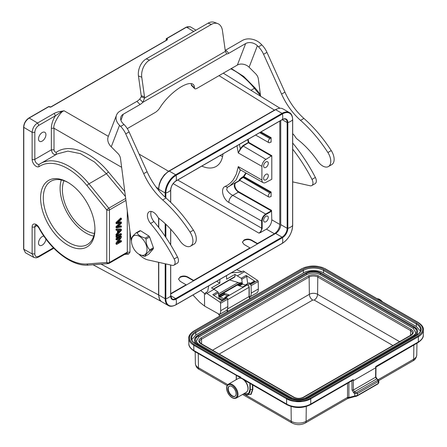 <?xml version="1.0" encoding="UTF-8"?>
<svg xmlns="http://www.w3.org/2000/svg" width="447" height="447" viewBox="0 0 447 447"><rect width="100%" height="100%" fill="white"/><g stroke="black" fill="none" stroke-linecap="round" stroke-linejoin="round"><path stroke-width="0.67" d="M67.771 245.057A38.42 22.182 60 0 1 40.604 197.999A38.42 22.182 60 0 1 67.771 182.315A38.42 22.182 60 0 1 94.937 229.367A38.42 22.182 60 0 1 67.771 245.057M23.792 127.35L23.792 249.242L25.406 252.745L23.624 249.007L23.624 127.116C23.926 123.238 25.68 120.198 28.887 118.002L48.656 106.587A0.57 0.33 -120 0 1 48.946 106.615L49.343 106.85L48.946 106.615L29.178 118.03L37.531 123.026C34.38 125.004 32.581 128.105 32.128 132.329L34.821 132.329L34.821 159.378A3.805 2.196 -120 0 0 36.481 163.205A3.805 2.196 -120 0 0 39.414 164.222A1.9 1.553 -123.9 0 1 39.487 164.178A57.06 32.944 60 0 1 40.588 163.49A57.06 32.944 60 0 1 88.975 183.818A1.9 0.413 140.9 0 0 86.969 185.566A55.16 31.843 60 0 0 39.129 166.58A5.705 3.297 -120 0 1 34.693 165.194A5.705 3.297 -120 0 1 32.128 159.378L32.128 132.329L23.792 127.35C23.948 123.584 25.747 120.478 29.178 118.03L28.77 118.259M48.946 106.615L51.103 106.956L50.69 107.185M166.373 38.699A0.57 0.33 60 0 1 166.759 38.598L166.351 39.297L166.893 39.61L167.301 38.923L167.301 39.867L51.103 106.956M124.802 191.612L108.425 171.978C91.903 151.762 69.173 143.118 56.395 152.192L56.059 154.612C53.657 154.919 52.092 153.327 51.355 149.829L51.355 128.272L54.02 128.255C52.321 125.35 60.742 110.767 64.105 110.789L60.278 111.443C57.948 111.851 55.909 112.51 54.154 113.432L37.531 123.026L38.855 125.339L55.473 115.745L54.154 113.432M60.278 111.443L60.624 112.275L55.473 115.745C52.796 119.975 51.422 124.149 51.355 128.272M108.342 136.329L64.105 110.789L60.624 112.275M38.52 138.944A5.23 3.017 120 0 0 39.604 141.341A5.23 3.017 120 0 0 43.633 139.939A5.23 3.017 120 0 0 45.918 134.676A5.23 3.017 120 0 0 44.834 132.284A5.23 3.017 120 0 0 40.8 133.681A5.23 3.017 120 0 0 38.52 138.944M57.093 153.964L67.888 151.108L80.471 153.673L94.602 162.077L106.442 173.732L88.975 183.818L108.777 208.185L125.685 198.423M116.701 239.95L116.024 239.564L116.024 238.709L120.735 235.994L121.405 236.379L116.701 239.095L116.701 239.95L120.399 237.815L116.701 243.481L116.701 244.397L121.405 241.682L121.405 240.827L120.735 240.436L118.522 241.715M118.913 238.67L116.024 243.095L116.024 244.006L116.701 244.397M121.405 233.932L120.735 233.541L116.024 236.262L116.024 237.15L116.701 237.541L121.405 234.82L121.405 233.932L116.701 236.647L116.701 237.541M117.449 230.395L117.449 232.775L116.024 234.384L116.024 235.396L116.701 235.787L121.405 230.317L121.405 229.356L116.701 229.49L116.701 230.434L118.125 230.35L118.125 233.166L116.701 234.77L116.701 235.787M121.405 229.356L120.735 228.97L116.024 229.104L116.024 230.049L116.701 230.434M116.701 223.796L116.024 223.405L116.024 222.5L120.735 217.996L121.405 218.382L116.701 222.885L116.701 223.796L120.835 223.031L116.701 227.048L116.701 227.903L121.405 227.031L121.405 226.137L117.36 227.082L121.405 223.26L121.405 222.187L120.735 221.801L118.159 222.248M118.271 226.311L120.735 225.752L121.405 226.137M119.5 223.288L116.024 226.657L116.024 227.517L116.701 227.903M121.405 222.187L117.36 222.941L121.405 219.298L121.405 218.382M116.024 222.5L116.701 222.885M116.024 226.657L116.701 227.048M117.706 226.445L118.382 226.83M117.555 222.355L118.226 222.74M118.634 230.322L120.751 230.199L118.634 232.585L118.634 230.322M119.684 230.261L118.634 231.44M116.024 229.104L116.701 229.49M117.449 232.775L118.125 233.166M116.024 234.384L116.701 234.77M116.024 236.262L116.701 236.647M121.405 240.827L117.712 242.961L121.405 237.296L121.405 236.379M116.024 238.709L116.701 239.095M116.024 243.095L116.701 243.481M156.21 187.254L158.59 188.628L159.3 183.929L161.093 179.51L164.25 174.9L168.675 171.162L274.587 110.018L277.174 108.912M193.713 31.474L186.533 27.183L187.416 26.759L190.349 26.814M166.351 39.291A0.57 0.33 180 0 1 166.183 39.062A0.57 0.57 0 0 1 166.474 38.565L186.243 27.15L190.372 26.826M166.893 40.096L167.301 39.867L166.893 40.096L166.893 39.61L166.893 39.906M129.965 231.306L129.965 252.164L128.574 254.092L126.59 253.147L127.3 252.175L127.3 210.816M56.395 152.192C55.188 152.371 54.4 151.578 54.02 149.818L51.355 149.829L34.821 159.378A1.9 1.101 0 0 1 32.128 159.378M158.758 262.339L158.758 295.02A14.835 8.566 120 0 0 161.831 301.814L168.24 305.513A14.835 8.566 -60 0 1 165.167 298.725A0.57 0.33 0 0 0 165.848 298.775L165.848 263.926M165.167 197.216L165.167 192.964A14.835 8.566 -60 0 1 175.66 174.794L282.04 113.376A14.835 8.566 -60 0 1 289.46 112.638L283.046 108.939A14.835 8.566 120 0 0 275.631 109.671L169.245 171.095A14.835 8.566 120 0 0 158.758 189.26L158.758 190.478M158.758 218.158L158.758 227.529M170.715 294.02L275.631 233.446A7.23 4.174 120 0 0 280.738 224.595L280.738 120.528M177.705 180.018L262.177 228.473L260.445 232.58L266.412 229.138L274.419 233.759C277.682 231.501 279.476 228.395 279.8 224.439L279.8 121.076M274.419 233.759L257.472 243.542L257.472 243.928L251.555 240.514A5.325 3.073 180 0 0 244.023 240.514A5.325 3.073 180 0 0 242.481 242.447M178.593 279.33A5.325 3.073 180 0 1 180.141 277.397A5.325 3.073 180 0 1 187.673 277.397L193.59 280.811L193.59 280.425L249.94 247.889L249.94 248.275M170.715 293.629L186.058 284.773L186.058 285.158M201.781 166.116C207.358 168.553 212.146 168.664 216.158 166.452C220.075 164.083 222.355 159.892 222.986 153.874M228.786 202.385C229.054 199.396 230.389 197.06 232.781 195.373L265.674 214.035C263.227 215.728 261.881 218.058 261.64 221.025L228.786 202.385C223.422 199.653 219.851 188.707 225.199 186.343C228.031 185.276 230.719 183.102 233.278 179.811L236.351 174.101L238.268 166.608L240.307 170.145L240.737 170.028C240.045 169.916 239.218 168.776 238.268 166.608L261.908 180.024L261.908 166.357A5.705 3.297 -60 0 1 265.943 159.367L271.793 155.685L248.85 142.437L248.146 139.347M236.977 145.795L238.268 152.941L240.307 148.672L239.385 144.409M238.268 152.947L240.737 148.89L243.196 146.007L265.943 159.367M240.737 148.89L240.307 148.672L242.939 145.627L243.196 146.007L248.85 142.437L248.582 142.9L271.525 156.148M234.915 183.069L234.295 185.187C234.2 187.533 235.552 189.858 238.363 192.154L232.781 195.373C230.171 194.127 228.126 192.204 226.64 189.601L227.417 187.243L229.484 186.203L236.228 179.783L240.307 170.139L241.045 170.218M227.21 187.343L237.759 181.426M245.8 172.9L243.459 176.476L242.827 176.839C240.911 177.9 237.446 181.398 240.067 179.722M239.665 180.175L237.765 181.426M240.274 179.728C239.363 180.258 239.29 180.219 240.073 179.605L243.056 177.448L269.977 192.992L271.117 192.026L271.117 196.529L269.977 196.876A2.38 1.375 -60 0 1 268.792 196.993A2.38 1.375 -60 0 1 268.301 195.903A2.38 1.375 -60 0 1 269.977 192.992M271.793 155.685L271.793 179.286L265.943 182.354A5.705 3.297 -60 0 1 263.11 182.644A5.705 3.297 -60 0 1 261.908 180.024M247.666 139.62L248.32 142.52L242.939 145.627M270.843 142.017L269.977 142.52A2.38 1.375 -60 0 1 268.792 142.638A2.38 1.375 -60 0 1 268.301 141.548A2.38 1.375 -60 0 1 269.977 138.637L271.117 137.67L271.117 142.174L270.843 142.023M262.177 228.473L262.177 221.025L261.64 221.025L261.64 228.473C261.478 230.451 260.584 232.004 258.953 233.133L260.445 232.58M268.301 217.644A3.33 1.922 120 0 0 267.608 216.119A3.33 1.922 120 0 0 265.043 217.013A3.33 1.922 120 0 0 263.59 220.36A3.33 1.922 120 0 0 264.278 221.885A3.33 1.922 120 0 0 266.848 220.997A3.33 1.922 120 0 0 268.301 217.644M271.525 210.353L271.251 210.816L238.363 192.154L238.631 191.685L271.525 210.347L271.793 219.818C271.469 223.774 269.675 226.88 266.412 229.138M238.631 191.685A5.325 3.101 59.6 0 1 235.072 186.84A5.325 3.101 59.6 0 1 236.133 182.644L240.05 180.398M271.117 192.026L243.956 176.615L243.688 177.085L243.459 176.476L243.956 176.615L246.241 173.145M268.301 175.716A3.33 1.922 120 0 0 267.608 174.19A3.33 1.922 120 0 0 265.043 175.084A3.33 1.922 120 0 0 263.59 178.431A3.33 1.922 120 0 0 264.278 179.957A3.33 1.922 120 0 0 266.848 179.063A3.33 1.922 120 0 0 268.301 175.716M268.301 163.289A3.33 1.922 120 0 0 267.608 161.769A3.33 1.922 120 0 0 265.043 162.658A3.33 1.922 120 0 0 263.59 166.01A3.33 1.922 120 0 0 264.278 167.53A3.33 1.922 120 0 0 266.848 166.642A3.33 1.922 120 0 0 268.301 163.289M186.058 284.773L180.141 281.297L178.577 279.096L180.141 276.911C182.65 275.721 185.159 275.732 187.673 276.95L193.59 280.425M249.94 247.889L244.023 244.414L242.464 242.213L244.023 240.028C246.526 238.804 249.04 238.815 251.555 240.067L257.472 243.542M63.977 180.722A33.285 19.215 -120 0 0 62.39 189.612A33.285 19.215 -120 0 0 94.423 233.451M93.73 236.128A36.52 21.082 60 0 1 60.105 188.293A36.52 21.082 60 0 1 61.312 179.979M68.452 182.717A36.52 21.082 -120 0 0 50.857 181.281A36.52 21.082 -120 0 0 43.292 197.999A36.52 21.082 -120 0 0 69.117 242.727A36.52 21.082 -120 0 0 87.377 244.531A36.52 21.082 -120 0 0 94.932 228.579M292.696 133.709A8.37 4.833 60 0 1 295.255 136.816A5.705 3.297 -120 0 0 297.339 139.218A66.569 38.436 60 0 1 317.839 161.294A11.41 6.588 -120 0 0 328.416 166.558A11.41 6.588 -120 0 0 330.294 164.239A11.41 6.588 -120 0 0 327.891 152.528A100.044 57.764 -120 0 0 300.546 120.366A47.55 27.451 60 0 1 281.571 94.077L263.585 54.288A15.215 8.784 -120 0 0 258.478 46.829L257.383 45.739A8.56 6.336 21.1 0 0 245.643 43.56L228.83 53.266A5.705 1.967 -45.1 0 1 226.623 53.942L225.467 51.321A5.705 3.816 -69.5 0 1 225.215 50.293L222.455 30.625A13.315 8.906 110.5 0 0 217.706 23.585A13.315 8.906 110.5 0 0 211.409 24.412L149.544 60.127A13.315 8.906 110.5 0 0 141.76 77.214L144.521 96.882A5.705 3.816 -69.5 0 1 144.577 98.022L142.872 102.29A5.705 1.967 -45.1 0 1 140.067 104.514L123.255 114.22A8.56 6.336 21.1 0 0 120.958 116.818A8.56 6.336 21.1 0 0 122.891 123.389L123.987 124.478A15.215 8.784 60 0 1 129.094 131.938L147.08 171.726A47.55 27.451 -120 0 0 166.055 198.015A100.044 57.764 60 0 1 193.4 230.177A11.41 6.588 60 0 1 193.925 244.207L190.562 246.146A11.41 6.588 60 0 1 179.985 240.883A66.569 38.436 -120 0 0 159.484 218.806A5.705 3.297 60 0 1 157.4 216.404A8.37 4.833 -120 0 0 149.164 211.794A8.37 4.833 -120 0 0 147.789 213.498A8.37 4.833 -120 0 0 150.572 223.472A114.119 65.888 60 0 1 174.146 258.975A5.705 3.297 60 0 1 173.928 265.166A5.705 3.297 60 0 1 172.251 265.356L148.002 259.93A19.02 10.979 60 0 1 138.978 254.242M127.283 128.602L155.02 112.588A5.705 1.967 134.9 0 0 159.83 107.872A25.675 8.862 -45.1 0 1 178.157 88.752A25.675 8.862 -45.1 0 1 193.383 84.589A25.675 8.862 -45.1 0 1 194.434 87.891A5.705 1.967 134.9 0 0 194.668 88.629A5.705 1.967 134.9 0 0 197.317 88.171L237.363 65.05A8.56 6.336 -158.9 0 1 249.102 67.229L255.751 73.861A5.705 3.297 60 0 1 258.355 78.996L260.601 96.25M292.696 181.873L310.106 185.768A5.705 3.297 -120 0 0 311.782 185.572A5.705 3.297 -120 0 0 312.721 184.415A5.705 3.297 -120 0 0 312 179.387A114.119 65.888 -120 0 0 292.696 149.169M328.416 166.558L331.775 164.613A11.41 6.588 -120 0 0 333.652 162.295A11.41 6.588 -120 0 0 331.255 150.583A100.044 57.764 -120 0 0 303.91 118.427A47.55 27.451 60 0 1 284.935 92.138L266.948 52.349A15.215 8.784 -120 0 0 261.841 44.89L260.746 43.8A13.315 9.851 21.1 0 0 242.486 40.409L225.674 50.114A5.705 1.967 -45.1 0 1 225.227 50.355M311.782 185.572L315.141 183.633A5.705 3.297 -120 0 0 316.079 182.471A5.705 3.297 -120 0 0 315.364 177.448A114.119 65.888 -120 0 0 292.696 143.034M217.706 23.585L214.392 22.35A13.315 8.906 110.5 0 0 208.095 23.171L146.23 58.892A13.315 8.906 110.5 0 0 138.453 75.973L141.213 95.647A5.705 3.816 -69.5 0 1 141.269 96.781L139.715 99.139A5.705 1.967 -45.1 0 1 136.911 101.363L120.098 111.068A13.315 9.851 21.1 0 0 116.522 115.108A13.315 9.851 21.1 0 0 119.528 125.328L120.623 126.423A15.215 8.784 60 0 1 125.73 133.876L143.716 173.671A47.55 27.451 -120 0 0 162.697 199.96A100.044 57.764 60 0 1 190.036 232.116A11.41 6.588 60 0 1 190.562 246.146M191.221 83.6A25.675 8.862 -45.1 0 1 191.277 84.74A5.705 1.967 134.9 0 0 191.506 85.478L194.668 88.629M141.269 96.781L144.577 98.022L225.467 51.321M139.715 99.139L142.872 102.29L226.623 53.942M131.468 240.972A19.02 10.979 60 0 1 130.792 237.631L120.5 158.584A5.705 3.297 -120 0 0 117.902 153.45L111.247 146.817A13.315 9.851 -158.9 0 1 108.241 136.592L116.522 115.108M138.967 254.237L144.191 256.343A12.84 7.577 60.5 0 0 144.973 256.332L148.717 254.214L152.092 250.247L153.36 248.728L149.656 250.823A12.84 7.577 60.5 0 0 149.695 250.342A12.84 7.577 60.5 0 0 149.717 249.845C147.186 247.018 145.962 243.419 146.052 239.05A12.84 7.577 60.5 0 0 145.325 238.083C141.224 237.066 138.441 235.306 136.978 232.792A12.84 7.577 60.5 0 0 136.195 232.809C133.329 235.373 131.77 237.206 131.513 238.312A12.84 7.577 60.5 0 0 131.474 238.799A12.84 7.577 60.5 0 0 131.452 239.296L131.457 240.073M136.195 232.809L139.838 230.747L140.609 230.741L136.978 232.792M145.325 238.083L148.912 236.055L140.609 230.741M148.912 236.055L149.639 237.022L146.052 239.05M149.717 249.845L153.405 247.755L149.639 237.022M153.405 247.755L153.36 248.728M131.485 240.408A10.935 6.454 -119.5 0 0 131.468 241.151A10.935 6.454 -119.5 0 0 138.81 254.142A10.935 6.454 -119.5 0 0 147.007 250.242A10.935 6.454 -119.5 0 0 139.794 236.575A10.935 6.454 -119.5 0 0 131.485 240.408M144.973 256.332C145.202 255.254 146.761 253.415 149.656 250.823M151.198 211.437A8.37 4.833 -120 0 0 151.147 211.554A8.37 4.833 -120 0 0 153.93 221.533A114.119 65.888 60 0 1 177.509 257.036A5.705 3.297 60 0 1 177.286 263.222L173.928 265.166M43.862 236.089A5.23 3.017 120 0 0 38.52 242.995A5.23 3.017 120 0 0 39.604 245.392A5.23 3.017 120 0 0 43.538 244.09A5.23 3.017 120 0 0 45.912 238.966M53.796 248.23L38.459 257.086L36.173 257.869L33.754 257.399L32.128 253.885L23.792 249.242L23.792 248.772L23.792 249.242M158.59 262.3L158.59 295.07L159.618 299.596L161.171 301.362M242.24 283.13L241.749 279.274A0.95 0.548 60 0 0 241.14 278.274L234.932 274.397L226.59 279.207L226.54 275.598M216.655 281.303L219.868 283.091L211.532 287.907L214.052 289.31L206.922 293.428L205.626 292.701L205.648 294.271L200.625 290.556M219.812 279.476L219.868 283.091M208.715 285.884L207.715 291.159A1.9 1.078 179.1 0 1 207.168 291.813L205.626 292.701M192.925 295.003L199.546 302.077L204.614 306.117L219.538 314.431L226.663 310.319A9.13 5.269 -120 0 0 227.814 306.608L227.702 299.172A0.95 0.548 -120 0 0 227.082 298.054L226.4 297.596A0.95 0.548 -120 0 0 225.869 297.518A0.95 0.548 -120 0 0 225.83 297.54L225.869 297.518M226.4 297.596L221.421 300.468L212.761 294.657L217.734 291.785L214.052 289.31M219.538 314.431A9.13 5.269 -120 0 0 220.684 310.721L220.572 303.289A0.95 0.548 60 0 0 219.952 302.172L206.922 293.428M219.645 299.278L219.633 298.529L221.047 299.06A3.045 1.754 60 0 1 222.148 299.345A3.045 1.754 60 0 1 222.41 299.512M224.69 297.758L225.02 297.227L224.696 297.925M224.003 298.596L219.617 296.942L219.93 295.54L220.416 296.272L224.45 293.942L224.455 294.534L227.624 295.724M219.617 296.942L220.421 296.864L220.416 296.272L219.119 296.115A0.57 0.391 -71.6 0 1 219.438 295.378L219.93 295.54L223.964 293.21L224.45 293.942M224.455 294.534L220.421 296.864M242.285 283.929L242.274 283.253L242.28 284.242L242.285 283.929L245.727 285.22M239.905 283.029L229.624 279.978M245.179 285.018L248.599 283.04A3.045 1.754 60 0 1 250.119 283.191A3.045 1.754 60 0 1 250.381 283.364M241.14 278.274L246.113 275.402L254.773 281.213A0.95 0.548 -120 0 0 254.248 281.129A0.95 0.548 -120 0 0 254.209 281.157L249.309 283.985M246.113 275.402A0.95 0.548 60 0 1 246.722 276.397L241.749 279.274M247.644 283.594L246.722 276.397M239.452 285.879L242.28 284.242M248.107 285.03A1.62 0.933 60 0 1 248.314 284.739L249.236 284.029A0.95 0.548 60 0 1 249.27 284.007A0.95 0.548 60 0 1 249.8 284.085L250.482 284.543A0.95 0.548 60 0 1 251.102 285.661L251.214 293.098L258.338 288.98L258.232 281.549A0.95 0.548 -120 0 0 257.612 280.431L243.28 270.96L241.738 271.854A1.9 1.078 179.1 0 1 240.598 272.173L231.317 272.838M219.136 298.937L218.343 292.785A0.95 0.548 -120 0 0 217.734 291.785M242.347 283.951L242.274 283.404M237.452 275.799L244.576 271.681M249.214 296.333L250.069 296.808A9.13 5.269 -120 0 0 251.214 293.098M250.069 296.808L257.193 292.69A9.13 5.269 -120 0 0 258.338 288.98M241.883 271.77L236.67 269.748M234.932 274.397L234.966 276.559A0.95 0.548 -120 0 1 234.764 277.011L213.75 289.142M221.958 284.376L223.919 283.242M204.614 306.117L204.424 293.59M218.488 293.891L238.324 282.437M242.274 283.633L238.681 285.622M247.007 284.594L247.683 284.817L249.214 287.075A0.57 0.33 -0 0 1 249.046 287.309A1.9 1.101 -120 0 0 247.42 284.851L246.75 284.633L247.219 284.895L246.75 284.633L242.715 286.963L237.765 285.32L241.799 282.99L242.201 283.588M224.936 297.289L229.054 294.897L223.964 293.21M220.449 299.294L220.444 298.831M236.67 306.486L237.072 306.256A0.57 0.358 55.7 0 0 236.759 306.245A0.57 0.57 0 0 0 236.742 306.256M258.696 293.612A0.57 0.302 64 0 1 258.863 293.673L258.506 293.83M258.863 293.673L237.072 306.256M302.842 269.524C307.665 266.216 319.27 266.216 324.092 269.524L416.889 323.103C422.627 327.193 422.627 331.283 416.889 335.373L309.296 397.489C304.474 400.803 292.869 400.803 288.047 397.489L195.25 343.916C189.511 339.826 189.511 335.736 195.25 331.646L302.842 269.524A0.76 0.441 60 0 1 303.379 270.457A14.265 8.236 180 0 1 323.555 270.457L416.353 324.036A0.76 0.441 -60 0 1 416.889 323.103M258.936 293.64L301.77 268.91C307.033 265.267 319.896 265.267 325.159 268.91L417.962 322.488C424.27 326.986 424.27 331.49 417.962 335.993L310.369 398.109C305.105 401.752 292.237 401.752 286.974 398.109L194.177 344.531C187.869 340.033 187.869 335.529 194.177 331.026A0.57 0.33 -120 0 0 193.892 330.998C190.238 333.445 188.528 335.865 188.763 338.245A17.109 9.879 0 0 0 188.763 338.295A17.109 9.879 0 0 0 193.774 345.229L192.059 344.078M289.17 400.037L286.572 398.813A17.109 9.879 0 0 0 310.771 398.808L308.173 400.037M420.079 335.535L418.364 336.697A17.109 9.879 0 0 0 423.376 329.752A17.109 9.879 0 0 0 423.376 329.702C423.627 327.344 421.918 324.93 418.247 322.46A0.57 0.33 -60 0 0 417.962 322.488M420.353 331.076L416.353 326.522L323.555 272.944C318.974 269.804 307.949 269.798 303.379 272.944L195.786 335.06L191.78 339.608M194.97 343.469L194.484 339.111M417.666 330.584L417.163 334.932M320.192 274.654C315.699 272.553 311.218 272.553 306.743 274.654L306.446 273.547A9.923 5.727 180 0 1 320.482 273.547L320.192 274.654L413.391 328.461L413.687 327.36A9.923 5.727 180 0 1 416.263 332.875A9.923 5.727 180 0 1 413.922 335.323M198.217 343.86A9.923 5.727 180 0 1 195.875 341.419A9.923 5.727 180 0 1 198.451 335.898L198.742 337.004L306.743 274.654M198.742 337.004L196.077 341.737M416.034 333.294L413.391 328.461M302.435 401.462L294.908 401.462M353.264 380.71L375.715 367.752L375.597 377.207L376.586 378.967L354.41 391.768L353.376 390.035L353.264 379.671L351.923 380.945L351.532 380.788M417.962 335.993A0.57 0.33 -120 0 1 418.364 336.692L418.303 341.949A1.52 0.877 60 0 1 417.984 342.631C421.828 339.938 423.594 337.424 423.287 335.099A17.02 9.828 180 0 1 418.303 341.949L375.726 366.529L376.134 366.769L375.849 366.685L375.715 367.752L375.726 366.719M375.933 367.183L375.715 367.752L375.849 366.685M376 367.015L375.877 376.832L377.061 378.922L378.067 379.503L378.821 380.732L378.263 381.492L377.592 380.324L356.762 392.354L357.438 393.516L354.745 393.528L355.421 392.354L356.762 392.354M378.821 380.732L378.799 382.833L378.251 383.442L378.263 381.492L357.438 393.516L357.46 395.433L354.789 395.986L354.745 393.528L353.739 392.947L352.035 390.047L353.376 390.035L375.597 377.207L375.597 376.441M243.727 379.235L244.202 379.469L243.727 379.235M310.369 398.109A0.57 0.33 60 0 1 310.771 398.808L310.704 404.071A17.02 9.828 180 0 1 286.639 404.071L243.676 379.268L244.973 380.486M236.564 375.139L193.836 350.493A17.02 9.828 180 0 1 188.852 343.642L188.763 338.351M351.577 380.76L351.923 380.945L352.035 390.047M352.018 380.688L353.281 379.492L310.704 404.071A1.52 0.877 60 0 1 310.391 404.747C302.58 408.491 294.763 408.491 286.952 404.747A1.52 0.877 120 0 1 286.639 404.071L286.572 398.813A0.57 0.33 -60 0 1 286.974 398.109M250.242 383.554L250.242 389.655A9.89 5.71 60 0 1 245.252 394.517L247.012 394.924L250.879 394.137L252.521 389.398L249.895 389.6L248.677 393.371L243.699 393.807M378.24 383.437L357.466 395.439M357.175 395.902L347.788 398.484M355.84 396.455L354.778 395.997L348.895 397.433L347.788 398.422M252.773 385.012L252.862 389.454L251.113 394.377L245.716 394.623M348.274 398.288L347.732 398.456L347.548 397.422L348.895 397.433L348.895 382.52M347.548 397.422L347.548 383.297M229.132 393.153A5.8 3.347 60 0 1 229.065 386.331A5.8 3.347 60 0 1 234.792 389.56A5.8 3.347 60 0 1 234.865 396.383A5.8 3.347 60 0 1 229.132 393.153M229.272 386.23A5.8 3.347 -120 0 0 229.54 392.919A5.8 3.347 -120 0 0 235.061 396.254M222.595 156.506A33.285 19.215 60 0 1 220.125 155.528M108.777 263.428A1.9 1.497 -94.3 0 1 108.263 263.596A1.9 1.497 -94.3 0 1 106.772 262.473L86.969 263.97A55.16 31.843 60 0 1 39.129 227.719A5.705 3.297 -120 0 0 34.693 223.981A5.705 3.297 -120 0 0 32.128 226.836L32.128 253.885L34.821 253.885L34.821 226.836A1.9 1.101 180 0 1 32.128 226.836M125.948 200.412L109.465 209.934L109.465 262.473A1.9 1.101 0 0 1 106.772 262.473L106.772 209.934A1.9 0.413 -39.1 0 1 108.777 208.185A1.9 1.101 60 0 1 109.465 209.934A1.9 1.101 180 0 1 106.772 209.934L86.969 185.566M186.533 27.183L166.765 38.598L167.301 38.923M168.81 171.397L139.106 154.092M219.008 75.649L274.721 110.247M260.556 95.881L254.399 88.31L250.968 90.294M260.361 94.418L255.215 88.081A1.9 0.413 140.9 0 0 254.399 88.31A57.06 32.944 -120 0 0 230.786 68.844M34.821 132.329C35.062 129.362 36.408 127.032 38.855 125.339M39.129 166.58A1.9 1.553 -123.9 0 1 39.414 164.222L57.188 153.908M108.425 171.978L106.442 173.732L125.439 196.518M127.093 252.985L109.068 263.344A1.9 1.101 60 0 0 109.465 262.473L127.3 252.175L129.965 252.164M166.351 39.297L166.351 40.213M49.488 106.939L49.885 107.168M86.969 263.97A1.9 1.497 85.7 0 0 88.456 265.093C72.157 266.647 50.857 250.286 38.805 227.853C36.889 225.528 35.821 224.612 35.609 225.098A3.805 2.196 -120 0 0 34.821 226.836L36.928 225.623M39.129 227.719L38.805 227.853M124.501 254.432L128.574 254.092M121.634 167.295L54.02 128.255L54.02 149.818M159.082 186.075A14.069 8.124 -60 0 1 167.955 171.927M158.858 188.628L158.59 190.277M170.642 202.256L170.642 190.254A7.644 4.414 -60 0 1 176.045 180.89L282.431 119.472A12.555 7.247 -120 0 0 282.431 113.94A0.57 0.33 60 0 0 282.04 113.376L275.631 109.671M158.758 189.26L165.167 192.964A0.57 0.33 0 0 0 165.848 193.02A12.555 7.247 180 0 0 170.642 190.254A0.57 0.33 0 0 0 170.715 190.092C171.039 186.254 172.777 183.231 175.945 181.035A0.57 0.33 60 0 0 176.045 180.89A12.555 7.247 -120 0 0 176.045 175.358L282.431 113.94A14.421 8.325 -60 0 1 292.623 119.824L292.623 225.584A14.421 8.325 -60 0 1 282.431 243.241L176.045 304.664A14.421 8.325 -60 0 1 165.848 298.775A12.555 7.247 180 0 0 170.642 296.009A0.57 0.33 0 0 0 170.642 295.685M292.623 119.5A0.57 0.33 180 0 1 292.623 119.824A12.555 7.247 0 0 1 287.834 122.59A0.57 0.33 180 0 1 287.153 122.534L287.153 228.294A7.23 4.174 -60 0 1 282.04 237.145L175.66 298.568A7.23 4.174 -60 0 1 172.045 298.926L170.715 295.847L170.715 265.015M175.777 181.052A0.57 0.33 60 0 0 175.945 181.035L282.325 119.612A0.57 0.33 60 0 0 282.431 119.472A7.644 4.414 -60 0 1 287.834 122.59L287.834 228.35A0.57 0.33 180 0 1 287.153 228.294L280.738 224.595M282.208 119.684L287.153 122.534A7.23 4.174 -60 0 0 285.655 119.226C284.471 118.868 283.359 118.997 282.325 119.612A0.57 0.33 60 0 1 282.146 119.634M170.715 202.329L170.715 190.092A0.57 0.33 0 0 0 170.648 189.936M261.908 166.357L238.268 152.941M225.199 186.343L227.294 187.304M262.177 221.025C262.4 218.253 263.657 216.08 265.943 214.504L265.674 214.035L271.251 210.816L271.519 211.28L265.943 214.504M270.843 192.489L243.688 177.085L243.056 177.448L242.827 176.839M259.679 132.692L269.977 138.637M260.456 132.239L270.843 138.134M173.145 183.594L258.953 233.133M236.133 182.644L235.692 182.465M260.992 131.926L271.117 137.67M187.673 276.95L187.673 277.397M251.555 240.067L251.555 240.514M279.8 224.439L271.793 219.818M275.631 233.446L282.04 237.145A0.57 0.33 -120 0 1 282.431 237.709L176.045 299.132A0.57 0.33 -120 0 0 175.66 298.568L170.715 295.713M175.76 304.82A0.57 0.33 -120 0 0 176.045 304.664A12.555 7.247 60 0 0 176.045 299.132A7.644 4.414 -60 0 1 170.642 296.009L170.642 264.998M170.642 244.833L170.642 229.132M165.848 197.831L165.848 193.02A14.421 8.325 -60 0 1 176.045 175.358A0.57 0.33 60 0 0 175.66 174.794L169.245 171.095M165.848 237.368L165.848 224.265M287.834 228.35A7.644 4.414 -60 0 1 282.431 237.709A12.555 7.247 60 0 1 282.431 243.241A0.57 0.33 -120 0 1 282.325 243.386C288.639 239.044 292.092 233.06 292.696 225.422A0.57 0.33 180 0 1 292.623 225.584A12.555 7.247 0 0 1 287.834 228.35M158.59 227.316L158.59 217.991M101.067 264.138L158.858 295.07M257.383 45.739L249.102 67.229M258.478 46.829L261.841 44.89M263.585 54.288L266.948 52.349M144.521 96.882L141.213 95.647M141.76 77.214L138.453 75.973M149.544 60.127L146.23 58.892M211.409 24.412L208.095 23.171M228.83 53.266L225.674 50.114M194.434 87.891L191.277 84.74M140.067 104.514L136.911 101.363M119.528 125.328L111.247 146.817M123.255 114.22L120.919 120.282M245.643 43.56L237.363 65.05M281.571 94.077L284.935 92.138M300.546 120.366L303.91 118.427M327.891 152.528L331.255 150.583M312 179.387L315.364 177.448M177.509 257.036L174.146 258.975M153.93 221.533L150.572 223.472M193.4 230.177L190.036 232.116M166.055 198.015L162.697 199.96M147.08 171.726L143.716 173.671M129.094 131.938L125.73 133.876M123.987 124.478L120.623 126.423M34.821 253.885A5.705 3.297 -60 0 0 38.855 256.215L38.448 257.064M38.855 256.215L53.394 247.822M158.758 295.02L165.167 298.725L165.167 263.769M165.167 236.362L165.167 223.629M292.623 225.26A0.57 0.33 180 0 1 292.696 225.422L292.696 119.662C292.506 115.969 291.427 113.627 289.46 112.638M282.146 243.403A0.57 0.33 -120 0 0 282.325 243.386L175.945 304.809C172.693 306.486 170.123 306.72 168.24 305.513M219.952 302.172L227.082 298.054M218.762 296.048L219.119 296.115M218.454 313.833L219.823 316.029M227.506 311.593L226.69 310.291M213.839 295.383L218.343 292.785M227.702 299.172L220.572 303.289M254.773 281.213L249.8 284.085M220.684 310.721L227.814 306.608M250.482 284.543L257.612 280.431M258.232 281.549L251.102 285.661M213.454 288.98L234.966 276.559M247.683 284.817A0.57 0.391 108.4 0 0 247.42 284.851L225.634 297.434A0.57 0.391 108.4 0 0 225.344 297.819M225.02 297.227L225.634 297.434A1.9 1.101 60 0 1 225.852 297.529M194.177 331.026L237.011 306.296M194.177 344.531A0.57 0.33 120 0 0 193.774 345.229L193.836 350.493A1.52 0.877 120 0 0 194.154 351.169C190.31 348.476 188.539 345.967 188.852 343.642M301.77 268.91A0.57 0.33 -120 0 0 301.485 268.882C309.475 265.077 317.459 265.077 325.444 268.882A0.57 0.33 120 0 0 325.159 268.91M416.889 335.373A0.76 0.441 -120 0 0 416.509 335.334C419.191 333.691 420.532 331.87 420.532 329.858A14.265 8.236 180 0 0 416.353 324.036L416.353 326.522M321.242 273.111A0.57 0.33 120 0 0 320.482 273.547L413.687 327.36A0.57 0.33 120 0 1 414.352 326.802L321.147 272.994C316.029 270.547 310.905 270.547 305.782 272.994A0.57 0.33 -120 0 0 305.692 273.111M306.446 273.547A0.57 0.33 -120 0 0 305.782 272.994L197.786 335.345A0.57 0.33 60 0 1 198.451 335.898L306.446 273.547M293.673 397.349L200.876 343.771C198.172 341.849 198.172 339.927 200.876 337.999L308.469 275.883C311.799 274.324 315.129 274.324 318.46 275.883L411.262 329.461C413.967 331.383 413.967 333.306 411.262 335.228L303.669 397.349C300.339 398.908 297.009 398.908 293.673 397.349A0.95 0.548 -60 0 1 294.148 397.299C297.166 398.707 300.177 398.707 303.195 397.299A0.95 0.548 -120 0 1 303.669 397.349M308.469 275.883A0.95 0.548 60 0 1 309.14 277.034A6.113 3.531 180 0 1 317.789 277.034L410.592 330.612A6.113 3.531 180 0 1 412.38 333.144C412.212 333.954 411.681 334.635 410.787 335.183L303.195 397.299M200.876 343.771A0.95 0.548 -60 0 1 201.351 343.721C200.457 343.173 199.926 342.497 199.759 341.687A6.113 3.531 180 0 1 201.547 339.156A0.95 0.548 -120 0 0 200.876 337.999M201.603 343.872L201.547 339.156L309.14 277.034L309.352 294.305L212.554 350.191M392.907 345.503L314.219 300.071L312.71 300.071A4.755 2.743 60 0 1 309.352 294.305A5.822 3.364 0 0 1 317.582 294.305L317.789 277.034A0.95 0.548 120 0 1 318.46 275.883M312.71 300.071L219.231 354.046M314.219 300.071A4.755 2.743 120 0 0 317.582 294.305L399.584 341.648M410.53 335.328L410.592 330.612A0.95 0.548 120 0 1 411.262 329.461M411.262 335.228A0.95 0.548 -120 0 0 410.787 335.183M417.699 330.657L417.302 329.785A10.996 6.347 180 0 0 414.447 326.919A0.57 0.33 120 0 0 414.352 326.802L417.302 329.785A10.996 6.347 180 0 1 414.447 335.898A0.57 0.33 -120 0 0 413.687 335.462M414.587 336.446L414.447 335.898L306.446 398.249A0.57 0.33 -120 0 0 305.692 397.813M293.288 399.3A10.996 6.347 180 0 1 290.896 398.249A0.57 0.33 -60 0 1 291.656 397.813M306.53 398.562L306.446 398.249A10.996 6.347 180 0 1 304.055 399.3M290.813 398.562L290.896 398.249L197.691 344.441A0.57 0.33 -60 0 1 198.451 344M197.691 335.462A0.57 0.33 60 0 1 197.786 335.345L194.836 338.323A10.996 6.347 180 0 1 197.691 335.462M197.546 344.983L197.691 344.441A10.996 6.347 180 0 1 194.836 338.323L194.439 339.2M195.25 343.916A0.76 0.441 -60 0 1 195.63 343.877C192.942 342.234 191.607 340.407 191.607 338.401A14.265 8.236 180 0 1 195.786 332.579L303.379 270.457L303.379 272.944M195.786 335.06L195.786 332.579A0.76 0.441 60 0 0 195.25 331.646M323.555 272.944L323.555 270.457A0.76 0.441 120 0 1 324.092 269.524M309.296 397.489A0.76 0.441 -120 0 0 308.916 397.456L416.509 335.334M288.047 397.489A0.76 0.441 -60 0 1 288.427 397.456C295.255 400.674 302.088 400.674 308.916 397.456M227.439 309.022L249.046 296.551L249.046 287.309L227.707 299.63M310.771 398.808L418.364 336.697M286.572 398.813L193.774 345.235M218.672 295.327A2.855 1.648 60 0 1 219.438 295.378L241.229 282.8L241.799 282.99M241.229 282.8A2.855 1.648 -120 0 0 240.218 282.85L241.492 282.761A0.57 0.391 108.4 0 0 241.229 282.8M228.227 311.179A1.9 1.101 60 0 1 227.277 309.402M250.203 298.484L249.214 296.316A0.57 0.33 0 0 1 249.046 296.551A1.9 1.101 -120 0 0 250.007 298.596M353.739 392.947L354.41 391.768L355.421 392.354M377.592 380.324L377.592 379.548L378.263 379.939M377.257 379.358L377.592 379.548M240.413 376.899L236.798 375.296L243.744 379.324M249.895 383.353L249.895 389.6M236.357 379.598L236.357 375.519M243.57 393.88L245.252 394.517A9.89 5.71 60 0 1 243.576 393.88M236.251 379.659L236.251 375.474L236.245 379.659M252.862 389.454L252.521 389.398L252.426 384.817M347.777 398.489L305.307 423.007A3.805 2.196 -120 0 0 306.094 421.309L347.548 397.377L348.895 397.377M377.961 383.906L357.349 395.807M378.274 379.637L413.687 359.192A3.805 2.196 -120 0 1 412.899 360.891C415.073 359.835 416.364 357.857 416.76 354.968A10.499 6.062 180 0 1 413.687 359.192L413.861 345.011M305.307 423.007C300.881 425.192 296.462 425.192 292.036 423.007A3.805 2.196 -60 0 1 291.248 421.309A10.499 6.062 180 0 0 306.094 421.309L306.273 406.496M244.353 394.237L291.248 421.309L291.07 406.496M227.769 384.66L198.451 367.736L198.278 353.549M227.121 385.532L199.239 369.429A3.805 2.196 -60 0 1 198.451 367.736A10.499 6.062 180 0 1 195.373 363.506L195.177 351.761M377.151 298.73A7.99 4.61 60 0 1 382.392 301.759M246.213 382.906A7.99 4.61 -120 0 0 238.324 378.458C241.101 377.397 243.799 378.838 246.426 382.788C248.728 387.158 248.688 390.326 246.314 392.298A7.99 4.61 -120 0 0 246.213 382.906M238.324 378.458L228.372 384.208A7.99 4.61 60 0 1 236.262 388.65A7.99 4.61 60 0 1 236.362 398.042L246.314 392.298M235.58 389.058A7.42 4.28 -120 0 0 228.166 384.99A7.42 4.28 -120 0 0 228.344 393.656A7.42 4.28 -120 0 0 235.765 397.729A7.42 4.28 -120 0 0 235.58 389.058M48.857 106.515A0.57 0.57 0 0 0 48.55 106.665M167.061 39.856L50.807 106.922L49.231 106.593A0.57 0.57 0 0 0 48.941 106.509M88.456 265.093L108.263 263.596A1.9 1.9 0 0 0 109.068 263.344M280.006 108.252L223.288 73.174M255.215 88.081L243.688 76.42L231.3 68.547M195.97 30.172L190.383 26.831M166.183 40.314L166.183 39.062M268.792 196.993L239.368 180.063L240.084 179.705M263.11 182.644L240.525 169.927M255.617 135.033L268.792 142.638M170.715 244.95L170.715 229.21M138.81 254.142L139.129 254.337M131.468 241.151L131.452 239.843M33.754 257.399L25.418 252.751M161.35 301.496L93.004 264.747M254.248 281.129L249.27 284.007M220.03 299.535L220.93 299.015M258.601 293.634L236.787 306.229M294.148 397.299L201.351 343.721M416.263 332.875L413.782 335.345L305.782 397.696C301.043 399.931 296.3 399.931 291.561 397.696L198.356 343.888L195.875 341.419M288.427 397.456L195.63 343.877M258.651 293.612L301.485 268.882M325.444 268.882L418.247 322.46M193.892 330.998L236.731 306.268M423.287 335.099L423.376 329.808M417.984 342.631L376 367.065M243.727 379.587L194.154 351.169M243.749 379.604L244.99 380.52M249.214 287.075L249.214 296.316M241.492 282.761L242.062 282.951M218.667 295.294L240.218 282.85M244.962 380.503L286.952 404.747M352.214 380.604L310.391 404.747M219.728 316.085L218.298 313.744M378.788 382.693L378.067 383.861M357.298 395.846L378.045 383.872M357.259 395.874L355.65 396.523M416.76 354.968L416.962 343.218M412.899 360.891L378.816 380.57M292.036 423.007L242.576 394.455M199.239 369.429C197.06 368.378 195.775 366.4 195.373 363.506M377.089 298.697L382.956 302.083M228.372 384.208C225.998 386.174 225.958 389.343 228.261 393.712C230.887 397.668 233.585 399.11 236.362 398.042"/></g></svg>
